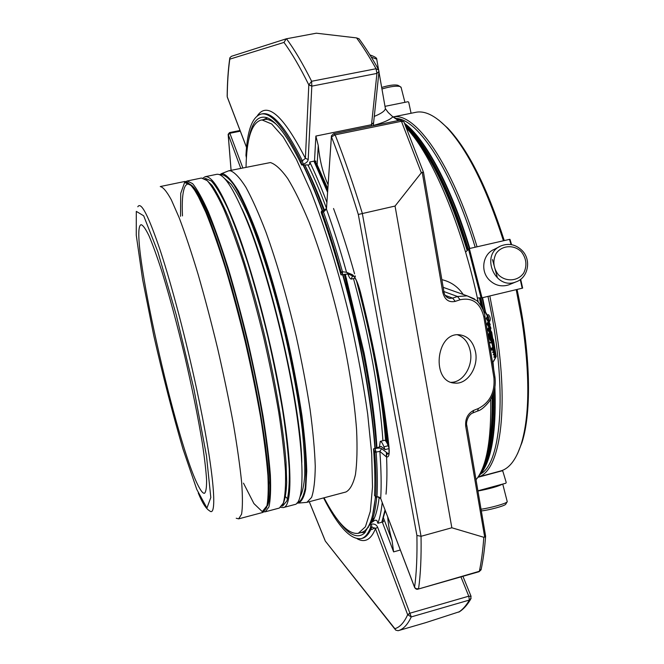 <?xml version="1.0" encoding="UTF-8"?>
<svg xmlns="http://www.w3.org/2000/svg" width="664" height="664" viewBox="0 0 664 664"><rect width="100%" height="100%" fill="white"/><g stroke="black" fill="none" stroke-linecap="round" stroke-linejoin="round"><path stroke-width="1" d="M497.427 277.776L492.472 259.549M398.475 85.623L397.861 85.282C394.574 84.486 389.187 85.216 381.684 87.457M521.423 251.822C526.452 258.52 527.249 265.542 523.796 272.871C518.152 281.312 505.86 282.25 498.365 274.747C493.302 268.007 492.522 260.96 496.025 253.615C501.735 245.19 514.002 244.352 521.423 251.822M481.425 510.906C488.679 510.218 504.101 506.068 505.578 504.408L505.81 504.059M401.189 87.731L400.151 86.552C396.491 85.656 390.424 86.461 381.941 88.968M522.211 250.618C531.623 260.097 528.154 277.884 516.036 281.868C494.829 290.749 479.707 254.171 501.121 245.846C508.914 242.916 515.945 244.51 522.211 250.618M481.134 509.213C489.99 508.043 505.445 503.744 507.03 502.009L507.18 501.428M438.771 120.101L447.785 128.16C468.336 149.956 487.16 187.431 504.266 240.576M517.057 289.479C530.719 352.219 531.872 412.029 521.97 442.548L517.505 453.786M398.624 103.601L388.606 105.617M510.002 284.35L508.831 284.831C501.461 287.155 494.871 285.47 489.069 279.768C480.08 270.713 482.952 253.872 494.165 249.398L499.345 246.751M478.022 491.028C489.907 488.729 498.05 486.438 502.457 484.164L502.474 484.147M393.055 116.93L415.73 112.324C424.628 110.431 434.879 115.378 446.474 127.164C467.19 149.159 486.181 187.024 503.436 240.766M516.219 289.678L521.921 320.056C529.988 374.446 529.764 415.764 521.24 444.017C516.144 459.754 509.188 468.759 500.382 471.042L478.03 477.059C499.635 471.872 509.695 410.618 495.643 326.456L489.833 295.953M477.067 246.8C452.026 163.659 414.958 111.768 393.088 116.955M475.192 247.232C452.142 170.847 418.503 119.902 396.74 118.491M480.628 474.013C501.951 462.401 507.786 386.041 487.974 296.401M411.074 113.27L408.717 102.231L407.986 101.716L384.987 106.348M477.35 297.978L482.031 297.812L522.643 288.118L520.642 279.32M511.537 244.667L509.985 239.364L509.495 239.38L469.348 248.568L465.564 252.079M477.848 477.325L502.067 470.809L502.856 471.274L506.209 482.438L505.81 483.226L477.98 490.787M505.014 483.467L477.989 490.804M493.518 343.081L493.883 346.459M493.443 341.271L492.788 340.898L493.02 341.57L493.443 341.271M489.161 322.579L488.505 322.206L488.729 322.87L489.161 322.579M488.231 325.285L487.642 322.413L486.953 323.99L488.729 322.87L489.468 327.335M489.833 328.082L489.177 327.709L489.401 328.381L489.833 328.082M488.911 330.813L488.314 327.916L487.617 329.51L489.401 328.381L490.148 332.888M490.513 333.635L489.858 333.262L490.082 333.934L490.513 333.635M489.592 336.391L488.986 333.469L488.289 335.079L490.082 333.934L490.837 338.482M492.854 348.799L493.02 349.795L492.456 349.513M493.551 347.554L493.858 350.144L494.34 349.38M493.485 351.223L493.651 352.202L493.095 351.928M494.182 349.994L494.481 352.551L494.962 351.796M494.107 353.621L494.273 354.584L493.717 354.319M493.46 341.387L495.601 354.144L493.858 357.124L495.585 354.178L494.24 355.14L495.128 354.377L494.804 352.401M494.73 355.987L494.887 356.942L494.34 356.676M486.853 318.62L487.21 317.616L487.567 319.799M488.787 321.832L488.405 316.861L487.21 317.616L486.978 316.952L486.289 318.521L486.944 318.903M489.849 328.199L491.667 339.213L489.891 328.157L487.608 324.372M491.559 339.702L490.571 333.71L488.281 329.892M493.9 346.923L491.966 349.969L493.427 347.338L492.605 342.333L493.186 342.441L488.87 335.187M493.916 346.882L494.224 349.911L492.605 352.376L493.858 350.144L492.987 350.36L493.02 349.795L494.365 349.347L493.95 346.807M494.058 346.376L494.987 351.754L493.236 354.767L494.481 352.551L493.618 352.767L493.651 352.202L494.987 351.754L494.082 346.234M493.858 357.124L494.863 357.498L496.191 356.535M492.804 340.059L493.335 339.453L492.763 339.354L493.07 340.499M492.746 338.474L491.684 332.017L490.829 331.104M489.791 324.787L490.248 324.704L489.468 322.837M490.464 328.879L490.962 328.439L490.032 326.248M489.21 321.268L489.841 321.119C490.729 319.102 490.289 316.96 488.521 314.711L487.243 314.935M493.742 361.133L492.422 361.755L493.286 361.523L495.709 357.282L495.734 356.734L494.887 356.942L494.863 357.498M484.064 312.595L485.824 312.711M490.962 328.439L490.414 328.572M489.293 342.84L491.974 343.006L492.671 347.255L490.356 349.231M441.859 279.66C450.831 281.768 457.944 286.69 463.198 294.451M374.206 116.432C381.128 113.627 384.863 111.046 385.402 108.688L385.195 107.502M398.367 120.541L392.88 116.831L388.232 112.54L385.402 108.688L378.97 72.002M392.88 116.831C389.834 119.869 383.311 122.749 373.309 125.471M474.519 298.941L467.182 295.862L457.496 296.501L443.892 291.546M371.284 57.129L376.72 59.171L376.82 59.727M476.08 479.682C486.529 467.074 491.401 440.265 490.696 399.238M478.254 302.161C462.293 225.851 431.783 154.488 406.625 128.276M455.247 301.381L460.102 299.763L457.496 296.501L452.64 298.111L455.247 301.381C448.872 302.726 444.722 299.738 442.788 292.401L443.909 291.654M460.102 299.763C472.436 297.223 480.354 302.958 483.873 316.977L493.9 377.633C495.112 392.133 489.957 402.417 478.445 408.476L477.541 411.066M493.9 377.633L494.929 376.928C496.099 385.991 494.19 394.2 489.202 401.571C484.645 407.148 480.777 410.302 477.607 411.041L472.884 412.917L473.722 410.36L478.445 408.476M446.88 297.206L449.486 298.402L452.64 298.111L445.303 295.389M481.234 569.031L479.093 571.696L418.054 589.126C416.909 589.649 415.788 589.134 414.668 587.59L416.544 588.819L418.586 588.636C420.578 574.617 421.399 557.171 421.042 536.296L451.835 527.772L483.824 537.292L485.608 536.13L466.809 425.483L465.721 426.296C465.099 418.801 467.771 413.489 473.722 410.36M471.091 596.363L468.776 596.181L469.39 600.048L471.141 598.297M459.621 611.66L425.732 622.649L398.284 630.659C403.297 629.264 407.621 624.683 411.257 616.914L407.654 614.731L375.475 528.668L371.873 527.017L370.62 527.357C368.113 533.881 364.976 537.641 361.183 538.637C350.534 539.99 338.001 526.411 323.6 497.917M479.093 571.696L481.06 569.836C483.143 560.142 484.67 548.904 485.625 536.139M451.835 527.772L395.055 206.056L358.311 214.464C349.579 186.161 340.64 160.306 331.494 136.9L335.137 134.842L333.594 133.763L331.461 135.796L326.456 209.102L323.501 212.015L322.115 212.322C328.705 230.723 335.021 250.627 341.055 272.032L340.972 274.863C334.689 252.395 328.091 231.595 321.185 212.438L321.434 211.301L322.115 212.322M475.598 352.318C478.57 367.541 467.24 384.556 454.848 383.087C431.21 382.539 435.576 332.49 459.09 334.739C467.813 335.768 473.316 341.628 475.598 352.318M449.495 298.393C446.2 297.331 444.349 295.131 443.934 291.786L423.483 172.242L421.325 172.764L395.055 206.056M421.325 172.764L401.429 121.288L403.903 121.819L400.409 120.126L401.429 121.288L335.137 134.842C344.408 158.497 353.464 184.625 362.287 213.227L421.042 536.296L416.901 535.45L358.311 214.464M359.025 38.802L356.576 37.906L316.321 33.2L286.234 38.819L283.984 42.413L229.794 59.154C228.233 70.201 227.378 82.759 227.237 96.828L227.171 96.081C227.32 82.162 228.175 69.662 229.727 58.573M286.234 38.819L231.396 56.315L229.835 57.834L229.794 59.154M246.452 158.098L245.954 155.384C247.216 130.584 252.229 116.814 261.002 114.083C270.953 111.867 284.292 127.529 301.033 161.07L302.377 160.796L305.407 158.347L308.81 84.884L311.623 81.274C302.718 63.487 294.335 49.319 286.466 38.769M423.466 172.225L404.077 122.242M378.787 69.994L376.048 68.741L311.623 81.274L311.806 86.137L376.936 73.413L379.044 71.289M398.118 630.709L395.736 630.144L394.873 628.683C399.836 627.256 404.094 622.608 407.654 614.731L409.995 613.486L411.257 616.914L469.39 600.048C466.169 605.626 462.609 609.652 458.699 612.133M395.163 629.422L325.31 541.094L394.873 628.683M240.766 168.307L228.15 134.311L229.561 132.584L229.852 133.273L240.31 131.181M388.921 454.815L388.897 454.234M387.535 443.245L385.012 415.191M374.778 452.408C376.031 469.664 376.33 484.504 375.675 496.913L374.496 495.485C375.235 482.628 374.903 467.091 373.525 448.864L374.778 452.408L376.131 452.051L374.986 448.607C378.198 447.909 380.414 447.934 381.609 448.69L388.847 454.234M388.971 453.288L387.56 453.661L385.784 456.4L379.866 451.395L376.131 452.051C377.368 469.315 377.658 484.147 376.986 496.564L380.704 498.548C381.485 485.509 381.202 469.788 379.866 451.395L381.609 448.69M418.054 589.126L479.358 571.281C481.408 561.561 482.902 550.232 483.824 537.292M383.352 517.405L385.303 510.724M387.751 517.14C388.125 523.838 389.552 531.632 392.05 540.521L393.611 551.884L382.331 522.078L383.568 521.614L382.754 519.456M341.246 274.863L342.566 274.597L342.458 271.709L346.533 272.281C340.167 249.573 333.477 228.516 326.456 209.102L331.377 136.577M327.759 188.576L317.143 164.755L314.661 161.02M371.4 126.044L371.516 124.716L315.881 136.062L318.255 145.557C319.749 160.655 323.011 173.661 328.041 184.592M248.187 142.594C251 123.57 257.101 115.221 266.496 117.553C275.983 120.516 287.711 136.327 301.688 164.987L308.918 164.929L309.648 164.274L309.756 162.033L314.504 161.045L315.915 161.061L315.782 163.302M353.099 276.075L348.21 274.049L346.533 272.281L352.094 274.564C354.949 276.282 357.713 282.084 360.403 291.969L360.369 292.052C374.347 347.579 383.85 399.072 388.888 446.548L389.013 447.055C383.966 399.371 374.438 347.679 360.403 291.969M379.501 446.581L380.248 441.394C381.269 441.328 382.497 443.137 383.941 446.83L385.004 449.636L389.062 448.582M385.004 449.636L381.119 446.416L373.525 448.864M414.543 587.275L380.704 498.548L414.585 587.225C416.519 573.356 417.291 556.1 416.901 535.45M409.995 613.486L377.625 527.191L375.475 528.668C371.018 539.674 364.926 543.052 357.207 538.794M382.215 502.648C381.269 511.189 379.833 518.069 377.907 523.282L376.895 520.576L375.998 520.144L374.421 520.568L369.856 523.763L370.62 527.357M377.907 523.282L382.331 522.078M364.685 532.437L360.818 532.619M369.856 523.763L364.553 533.084C357.182 539.367 347.994 534.628 336.972 518.866M362.22 532.196L365.349 532.213M263.367 119.628L266.911 118.059M301.033 161.07L301.688 164.987M257.375 115.727C267.368 101.26 283.379 115.461 305.407 158.347L308.204 159.501C307.805 161.725 306.096 163.269 303.066 164.116L301.713 164.398M267.6 117.968L264.812 119.379M487.085 452.782C490.887 438.655 492.564 419.905 492.115 396.549M481.093 305.897L479.425 297.978M467.124 250.394C450.109 195.855 431.741 157.26 412.004 134.601M492.655 395.329C493.327 426.944 490.381 450.142 483.807 464.924M406.318 127.546C426.097 145.408 450.067 191.63 467.514 249.963M479.931 297.978L481.881 307.249M493.543 392.972C494.497 432.737 490.115 459.413 480.404 473.009M396.989 119.495L398.707 120.466M405.43 125.43C425.541 142.403 450.308 189.273 468.269 249.149M480.91 297.978L483.674 311.374M199.449 487.957C177.18 449.843 127.438 227.785 141.142 224.698C143.042 225.204 145.665 228.914 149.018 235.844C152.745 244.642 157.003 256.404 161.775 271.128C169.386 295.746 177.047 324.09 184.741 356.178C192.203 388.315 198.021 417.1 202.221 442.514C204.529 457.828 205.989 470.253 206.579 479.79C206.678 487.484 205.989 491.982 204.512 493.277C203.259 493.543 201.574 491.767 199.449 487.957M236.226 518.244L238.658 518.858L241.571 514.21C242.667 507.512 242.692 496.929 241.654 482.462C239.953 465.871 237.172 446.233 233.305 423.574C228.864 399.612 223.635 374.554 217.626 348.417C211.318 322.347 204.794 297.605 198.055 274.174C191.381 252.179 185.098 233.371 179.189 217.767L171.312 199.789C166.739 191.464 163.053 187.049 160.248 186.551L184.941 181.446C188.186 181.845 192.303 186.144 197.283 194.344L205.74 212.115C211.99 227.578 218.564 246.228 225.453 268.073C232.358 291.347 238.965 315.948 245.273 341.894C251.224 367.914 256.321 392.88 260.545 416.784C264.147 439.41 266.613 459.031 267.932 475.648C268.571 490.156 268.132 500.797 266.596 507.586L263.035 512.384L238.658 518.858M186.177 181.405L187.231 180.965L192.626 183.654C197.067 189.032 202.263 198.345 208.205 211.592C214.489 227.038 221.079 245.672 227.993 267.509C234.915 290.766 241.53 315.358 247.838 341.288C253.781 367.3 258.86 392.258 263.068 416.162C266.646 438.779 269.078 458.392 270.364 475.017C270.97 489.526 270.489 500.175 268.92 506.972L265.293 511.786L264.156 511.861M187.231 180.965L201.449 178.027L207.218 180.633C211.899 185.937 217.327 195.174 223.477 208.347C229.96 223.702 236.716 242.252 243.746 263.998C250.768 287.163 257.424 311.682 263.732 337.536C269.65 363.482 274.647 388.39 278.731 412.261C282.159 434.854 284.408 454.466 285.478 471.1C285.86 485.625 285.138 496.315 283.32 503.163L279.328 508.068L265.293 511.786M204.637 178.674L205.591 178.475L211.418 181.04C216.14 186.293 221.585 195.448 227.752 208.496C234.234 223.718 240.982 242.103 247.996 263.658C254.984 286.624 261.608 310.926 267.866 336.565C273.726 362.287 278.664 386.987 282.681 410.659C286.043 433.069 288.234 452.533 289.238 469.05C289.554 483.483 288.774 494.099 286.898 500.913L282.831 505.81L281.893 506.059M280.706 507.354L283.32 507.562C293.662 506.698 292.21 452.201 276.431 374.181C266.264 323.501 251.291 268.937 237.504 231.528C223.179 193.88 212.422 175.595 205.242 176.69L203.001 178.043M283.32 507.562L294.65 504.557C305.589 503.519 304.801 448.964 289.205 371.085C279.162 320.48 264.106 266.065 250.062 228.798C235.438 191.298 224.332 173.138 216.721 174.317L205.242 176.69M224.814 178.716L231.23 184.293C236.16 191.033 241.621 200.984 247.606 214.148C259.881 242.933 273.526 286.259 284.624 332.606C292.766 368.08 298.642 400.45 302.244 429.724C304.095 447.661 304.925 462.791 304.743 475.117C304.004 485.625 302.394 492.92 299.921 496.996M298.7 503.063L306.909 502.349L311.574 497.427C313.881 490.721 315.109 480.329 315.259 466.261C314.728 450.167 312.993 431.16 310.063 409.256C306.453 386.083 301.846 361.78 296.235 336.357C286.997 297.356 276.888 262.579 265.907 232.026C258.827 213.634 252.154 198.71 245.887 187.256C239.994 178.002 234.882 172.515 230.566 170.797L228.682 170.814L221.012 173.843M228.682 170.814L270.406 162.555C275.402 164.124 281.162 169.428 287.678 178.483C294.542 189.713 301.73 204.412 309.25 222.564C320.82 252.752 331.195 287.188 340.366 325.891C348.866 364.594 354.269 399.172 356.576 429.625C357.423 448.001 357.049 462.991 355.447 474.594C353.207 484.064 350.028 489.866 345.919 491.991L306.909 502.349M246.029 167.22C246.601 138.934 251.531 123.247 260.811 120.142L262.114 119.985L271.709 123.994L283.262 137.033L296.36 159.31L310.428 190.369C324.862 226.797 338.989 272.531 350.584 321.019C357.747 353.406 363.449 384.431 367.69 414.095L371.707 454.126L372.512 486.978L370.304 511.38L365.407 526.801L358.303 533.308C348.617 534.678 337.196 522.842 324.032 497.801M260.811 120.142L265.351 119.346C268.505 119.196 272.082 120.806 276.075 124.168M303.116 165.062C309.432 178.077 315.84 193.423 322.331 211.11M341.844 271.85C358.967 332.066 371.475 399.703 374.911 448.3M375.368 497.278C373.342 518.916 368.711 530.636 361.465 532.445L358.303 533.308M365.997 529.606L368.545 527.009M370.968 522.983C373.757 517.256 375.683 508.599 376.754 497.004M376.471 447.661C374.496 420.254 370.155 389.262 363.432 354.7L344.309 274.257M323.916 210.654C317.475 193.183 311.117 178.018 304.842 165.162M272.788 121.197L269.343 120.01M376.92 447.478C375.243 419.947 370.96 388.415 364.071 352.883L345.272 274.116M324.53 210.355C317.865 192.693 311.325 177.628 304.901 165.162M353.489 278.589C368.993 334.473 379.991 395.885 382.912 440.705M374.463 517.87L372.18 520.144M384.498 512.641L385.112 510.218M387.444 443.627L383.344 403.911M327.726 189.157L316.446 163.925M385.02 509.985L381.808 522.219M313.939 161.161L327.518 192.112M380.248 441.394L384.439 440.315C385.477 440.24 386.714 442.041 388.166 445.735L389.021 447.984M309.756 162.033C315.375 173.636 321.061 187.024 326.812 202.205M352.418 275.792L351.339 279.079C350.318 279.137 349.156 277.436 347.853 273.966M326.514 208.371C320.264 191.755 314.105 177.338 308.021 165.12M372.321 522.037C375.533 517.015 377.824 508.74 379.202 497.211M451.229 382.323C463.099 382.431 473.191 366.113 470.394 351.679C468.643 342.823 464.319 337.188 457.421 334.772M482.147 489.675L496.282 485.832M468.452 248.95L481.076 297.978M404.691 123.687C425.143 139.432 450.831 186.966 469.348 248.568L482.031 297.812M522.186 288.259L520.261 279.602M511.064 244.584L509.495 239.38M497.875 471.714L499.585 471.473M492.456 340.981L491.675 339.03M490.538 333.751L491.501 339.594M491.841 340.175L493.261 342.475M491.684 339.337L491.958 340.225M493.584 343.246L491.509 339.428M492.829 341.611L493.103 342.068M491.609 338.615L492.099 339.013M491.667 337.793L491.933 338.673M489.177 322.696L491.493 337.885M492.431 339.428L491.659 337.503M486.978 316.952L487.832 316.745L485.168 312.329L483.782 311.69M487.642 322.413L488.505 322.206L486.289 318.521M488.314 327.916L489.177 327.709L486.953 323.99M488.986 333.469L489.858 333.262L487.617 329.51M491.974 343.006L491.733 342.549L492.605 342.333L488.289 335.079M493.186 342.441L493.8 347.106L492.671 347.255M491.966 349.969L492.987 350.36M492.605 352.376L493.618 352.767M493.236 354.767L494.24 355.14M493.427 339.835L496.216 356.502L495.734 356.734L495.419 354.783M489.219 342.35L491.733 342.549L488.289 336.756M490.646 350.99L492.555 347.554L490.364 349.247M491.584 337.08L492.074 337.478M488.505 317.243L491.468 336.357M491.908 337.146L491.642 336.266M491.684 332.017L491.011 332.174M490.729 327.144L490.198 327.269M485.691 312.395L483.998 312.387M483.873 316.977L484.894 316.213M443.17 287.338L467.182 295.862L476.412 300.385C478.487 301.489 484.72 310.544 484.919 316.346L494.896 376.754M466.775 425.275L466.809 425.483C465.696 422.935 467.979 414.676 472.884 412.917M484.712 537.168L465.721 426.296M422.196 172.208L442.788 292.401M311.806 85.888L308.81 84.884C300.02 67.155 291.745 53.004 283.984 42.413M356.576 37.906C362.876 46.497 369.367 56.78 376.048 68.741L376.936 73.413L371.516 124.716L373.541 122.624M309.299 501.71L325.094 540.479M229.794 133.124L228.225 134.759L231.097 170.308M385.784 456.4C388.598 458.326 389.677 455.214 389.013 447.055M360.353 292.011C356.087 276.846 352.957 275.751 353.796 276.365L352.094 274.564M246.543 147.483L227.287 97.11M460.94 576.883L468.776 596.181L409.904 613.212L407.63 614.665M387.627 442.514L388.531 443.253M380.704 498.681C379.476 497.021 378.189 496.456 376.828 496.987L376.986 496.564L375.675 496.913M383.319 517.53L392.05 540.521M331.485 136.95L331.377 136.211M341.055 272.032L342.458 271.709C336.424 250.32 330.099 230.416 323.501 212.015L322.82 211.003L321.434 211.301M303.066 164.116L302.377 160.796C285.603 127.264 272.223 111.61 262.23 113.843L261.002 114.083M227.254 96.869L246.552 147.391M308.81 84.95L311.806 86.137L308.204 159.501M318.255 145.557L317.143 164.755M361.183 538.637L362.386 538.313C366.196 537.3 369.358 533.541 371.873 527.017L371.375 524.128C374.288 523.63 376.372 524.651 377.625 527.191M228.242 134.792L229.852 133.273L242.833 167.884M374.986 448.607L373.633 448.955M400.309 550.016L393.611 551.884M371.375 524.128L370.122 524.469M315.881 136.062L314.504 161.045M478.653 476.088C490.588 463.837 495.892 434.903 494.555 389.295M492.63 363L492.497 361.764M485.094 312.354L482.106 297.796M399.786 120.25L394.042 117.52M484.969 466.775C492.954 451.138 496.257 424.752 494.879 387.593M493.634 369.101L492.92 361.656M485.533 312.246L482.554 297.688M469.788 248.469C451.13 186.459 425.184 138.859 404.675 123.653M193.988 389.378L206.462 455.72L210.812 497.519L206.952 508.035L196.785 489.426L182.907 448.789C172.665 413.639 162.937 375.865 153.741 335.461L142.611 279.478L136.261 235.189L136.303 211.376L143.681 215.792L157.883 251.922L176.201 314.769L193.988 389.378M198.254 492.995C202.271 502.864 206.039 508.798 209.558 510.807C217.983 518.808 213.7 468.261 196.768 389.619C186.127 339.91 171.968 286.101 160.447 251.058C148.587 215.941 141.042 201.175 137.813 206.77M243.489 483.16L253.922 503.586L262.272 511.62L267.534 505.072L268.804 482.852L265.5 445.735C260.969 414.344 254.436 379.683 245.896 341.744L231.736 287.18L216.945 239.961L203.308 205.284L192.245 185.978L184.6 182.467L180.724 193.39L180.525 216.323M267.443 505.711C273.07 494.78 269.003 444.241 255.474 378.322C244.427 324.181 228.25 265.808 214.372 228.964C199.997 192.228 190.261 177.993 185.165 186.252M184.891 186.783C182.608 191.788 181.803 201.499 182.475 215.908M205.931 179.529L212.032 185.347C216.779 192.311 222.083 202.545 227.943 216.049C239.994 245.564 253.64 289.886 264.961 337.246C276 384.672 283.619 430.421 286.026 462.21L286.699 482.545C286.226 493.219 284.881 500.606 282.665 504.715M287.562 498.83L284.922 496.132M241.937 208.753C267.999 262.687 301.016 402.583 301.805 462.476M219.867 174.773C223.602 174.034 228.258 177.371 233.836 184.791C239.887 194.643 246.493 208.454 253.656 226.233C264.612 255.408 275.792 292.666 285.404 332.423C294.575 372.28 301.232 410.609 304.477 441.601C306.013 460.708 306.278 476.022 305.274 487.534C303.597 496.664 300.925 501.735 297.256 502.739M296.974 503.063L297.771 503.138C301.34 502.241 303.988 497.568 305.714 489.119L306.743 471.183C306.361 455.745 304.768 437.219 301.954 415.614C298.46 392.632 293.936 368.337 288.392 342.74C279.237 303.348 269.169 268.007 258.205 236.716C251.141 217.875 244.493 202.57 238.26 190.784C232.408 181.255 227.37 175.587 223.137 173.777L219.477 174.607M303.406 165.079C309.739 178.043 316.155 193.357 322.654 211.036M342.973 274.506C359.739 334.05 371.89 400.409 375.21 448.175M375.235 448.54L375.484 452.217M375.832 493.427L375.641 495.983M376.828 496.987L375.517 497.336L372.446 516.003M333.544 208.513C340.922 228.416 347.928 250.179 354.559 273.825M355.115 275.826L355.356 276.705M356.46 280.714C372.047 339.238 381.775 392.648 385.626 440.938M386.382 452.674C387.203 468.942 387.079 482.769 386.016 494.157M374.919 527.83L371.716 529.598M314.13 161.128L327.584 191.107M358.975 287.213C373.732 344.093 382.896 395.727 386.473 442.108M353.381 276.224L352.376 276.456M388.166 445.735L383.941 446.83M397.861 85.282L400.151 86.552M505.611 504.383L507.064 501.984M401.031 87.125L404.924 102.331M516.036 281.868L508.831 284.831M507.263 501.735L502.739 484.081M447.785 128.16L446.474 127.164M521.97 442.548L521.24 444.017M522.651 288.11L520.684 279.287M511.587 244.676L509.994 239.364M497.917 471.706L499.602 471.473M495.601 354.144L493.501 341.337L491.7 337.744L489.21 322.646L486.853 318.612M492.422 361.78L493.642 361.299L496.216 356.502L493.468 339.794L491.675 336.216L488.538 317.193L485.741 312.445L483.732 311.549M490.248 324.704L489.8 324.812M489.559 344.425L490.696 348.716L490.372 349.314M378.53 69.488L376.72 59.171C377.027 58.042 374.762 56.623 369.914 54.913M462.924 576.311L471.017 596.181L470.66 599.227C467.282 604.987 463.48 609.212 459.256 611.893M447.536 297.671L449.437 298.385M373.301 125.654L378.978 71.886L378.463 69.405C371.832 57.577 365.358 47.376 359.041 38.786M309.266 501.718L325.152 540.728M228.167 134.576L231.064 170.316M388.921 446.864C389.245 458.019 388.54 453.047 389.038 454.209M347.953 273.975L341.163 274.913M240.053 130.484L229.561 132.584M400.409 120.126L333.594 133.763M326.348 208.587L322.82 211.003M478.478 476.379C491.003 464.028 496.489 434.356 494.921 387.353M493.734 369.699L492.962 361.648M485.583 312.279L482.587 297.679M469.83 248.46C451.155 186.418 425.25 138.743 404.525 123.297M401.67 121.246L400.168 120.3M400.01 120.201L393.76 117.345M263.035 512.384L267.7 504.615C268.912 495.61 269.02 483.824 268.024 469.265C265.276 437.236 257.242 390.399 245.879 341.661C234.251 292.99 220.498 247.514 208.637 217.676C203.018 204.221 197.665 193.755 192.56 186.277L184.941 181.446M346.625 278.955L345.247 277.618M364.071 352.883L363.432 354.7M355.115 278.216L351.339 279.079M454.848 383.087L452.69 382.746"/></g></svg>
